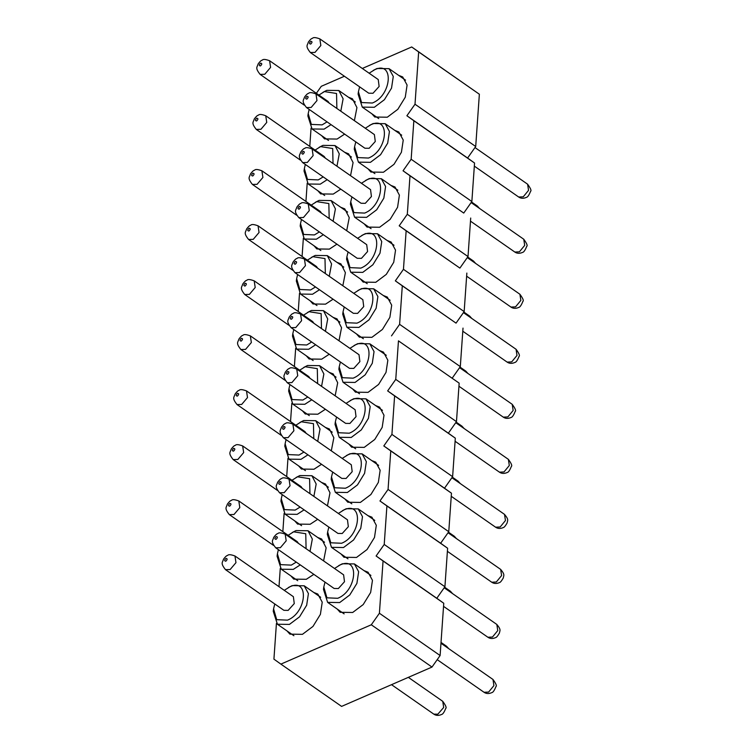 <?xml version="1.0" encoding="UTF-8"?>
<svg xmlns="http://www.w3.org/2000/svg" width="753" height="753" viewBox="0 0 753 753"><rect width="100%" height="100%" fill="white"/><g stroke="black" fill="none" stroke-linecap="round" stroke-linejoin="round"><path stroke-width="1.13" d="M431.996 667.064L341.589 706.399L280.888 664.118L371.295 624.783L379.408 613.253L440.11 655.534L431.996 667.064L371.295 624.783M379.408 613.253L383.061 560.976L443.762 603.257L440.11 655.534M383.061 560.976L376.105 555.996L384.218 544.466L444.919 586.747L436.806 598.277L376.105 555.996M443.762 603.257L436.806 598.277M444.919 586.747L447.611 548.222L386.91 505.941L384.218 544.466M386.91 505.941L379.954 500.971L388.068 489.431L448.769 531.712L440.656 543.242L379.954 500.971M447.611 548.222L440.656 543.242M448.769 531.712L451.461 493.196L390.76 450.915L388.068 489.431M390.76 450.915L383.804 445.936L391.918 434.406L452.619 476.687L444.505 488.217L383.804 445.936M451.461 493.196L444.505 488.217M452.619 476.687L455.311 438.161L394.61 395.89L391.918 434.406M394.61 395.89L387.654 390.911L395.758 379.38L456.469 421.652L448.355 433.191L387.654 390.911M455.311 438.161L448.355 433.191M456.469 421.652L459.161 383.136L398.459 340.855L395.758 379.38M398.459 340.855L459.161 383.136M290.536 421.576L291.816 403.316M286.695 476.602L287.966 458.342M282.846 531.637L284.116 513.377M278.996 586.662L280.276 568.402M280.888 664.118L273.923 659.148L276.426 623.437M325.39 409.265L317.841 414.206L305.294 414.028L302.424 410.818M329.202 372.368L333.212 373.94L337.692 382.731L335.151 395.805M321.55 464.29L313.992 469.241L301.445 469.063L298.574 465.853M325.362 427.393L329.362 428.975L333.843 437.766L331.301 450.84M317.7 519.325L310.142 524.267L297.595 524.088L294.724 520.878M321.512 482.428L325.522 484L329.993 492.791L327.451 505.865M313.85 574.351L306.292 579.302L293.745 579.123L290.884 575.904M317.662 537.454L321.672 539.035L326.153 547.826L323.602 560.9M313.813 592.489L317.822 594.061L322.228 602.184L320.401 614.344L312.975 626.43L302.442 634.327L289.905 634.148L287.034 630.939M379.437 350.512L383.446 352.093L387.851 360.207L386.025 372.368L378.59 384.454L368.066 392.36L355.52 392.181L352.658 388.962M375.587 405.547L379.597 407.119L384.002 415.242L382.176 427.403L374.749 439.488L364.217 447.386L351.67 447.207L348.808 443.997M371.737 460.572L375.747 462.154L380.152 470.267L378.335 482.428L370.9 494.514L360.376 502.42L347.83 502.242L344.959 499.023M367.888 515.607L371.897 517.179L376.302 525.302L374.486 537.463L367.05 549.539L356.527 557.446L343.98 557.267L341.109 554.057M364.038 570.633L368.048 572.214L372.462 580.328L370.636 592.489L363.2 604.574L352.677 612.481L340.13 612.302L337.259 609.083M294.385 366.542L295.665 348.291M298.235 311.516L299.515 293.256M302.085 256.481L303.355 238.23M305.934 201.456L307.205 183.195M309.775 146.421L311.055 128.17M344.413 76.251L321.286 86.303L316.364 93.306M362.306 68.467L411.703 46.968L418.659 51.948L415.007 104.225L475.708 146.506L479.36 94.229L418.659 51.948M391.494 335.876L399.608 324.345L402.3 285.829L395.344 280.85L403.457 269.32L406.149 230.794L399.194 225.815L407.307 214.285L409.999 175.769L403.043 170.79L411.157 159.26L413.849 120.734L406.893 115.755L415.007 104.225M348.441 97.222L352.451 98.794L356.931 107.585L354.39 120.659M344.639 134.119L337.08 139.06L324.534 138.881L321.663 135.672M344.601 152.247L348.601 153.828L353.082 162.61L350.54 175.684M340.789 189.144L333.231 194.095L320.684 193.916L317.813 190.697M340.751 207.282L344.761 208.854L349.241 217.645L346.691 230.719M336.939 244.17L329.381 249.121L316.834 248.942L313.973 245.732M336.902 262.308L340.911 263.879L345.392 272.671L342.841 285.745M333.09 299.205L325.531 304.156L312.994 303.977L310.123 300.758M333.052 317.333L337.062 318.914L341.542 327.706L339.001 340.78M329.24 354.23L321.691 359.181L309.144 359.002L306.273 355.793M398.676 75.366L402.686 76.938L407.091 85.061L405.265 97.222L397.829 109.307L387.306 117.214L374.759 117.026L371.897 113.816M394.826 130.391L398.836 131.973L403.241 140.086L401.415 152.257L393.988 164.333L383.456 172.239L370.918 172.061L368.048 168.851M390.976 185.426L394.986 186.998L399.391 195.121L397.575 207.282L390.139 219.368L379.616 227.265L367.069 227.086L364.198 223.876M387.127 240.452L391.136 242.033L395.541 250.147L393.725 262.308L386.289 274.393L375.766 282.3L363.219 282.121L360.348 278.902M383.286 295.487L387.287 297.059L391.701 305.181L389.875 317.342L382.439 329.428L371.916 337.325L359.369 337.146L356.498 333.937M399.608 324.345L460.309 366.626L452.205 378.157M411.703 46.968L479.36 94.229M413.849 120.734L474.55 163.015L467.594 158.036L475.708 146.506M474.55 163.015L471.858 201.531L463.744 213.071L403.043 170.79M409.999 175.769L463.744 213.071M470.7 218.041L468.008 256.566L459.895 268.096L399.194 225.815M406.149 230.794L459.895 268.096M466.851 273.075L464.159 311.591L456.045 323.131L395.344 280.85M402.3 285.829L456.045 323.131M463.01 328.101L460.309 366.626M467.594 158.036L406.893 115.755M411.157 159.26L471.858 201.531M407.307 214.285L468.008 256.566M403.457 269.32L464.159 311.591M319.856 38.892L378.241 79.564L379.126 86.463L373.017 93.259L368.744 93.203L310.358 52.531C304.899 45.669 307.61 45.387 308.325 42.13C310.076 39.758 311.347 38.525 312.156 38.422L312.551 38.243C313.408 37.179 315.846 37.396 319.856 38.892L320.825 45.538L314.999 52.409L310.349 52.522M369.13 73.21L374.655 69.737C394.337 60.174 391.861 95.527 372.33 103.029L361.562 102.549L358.428 91.725L358.108 94.116L362.268 107.114L374.307 107.284L384.406 99.707L391.532 88.12L393.282 76.448L389.056 68.664L405.547 80.157M359.633 86.849L358.428 91.725M373.281 70.396L377.018 68.495L389.056 68.664M306.509 107.557C301.049 100.704 303.76 100.413 304.476 97.156C306.226 94.793 307.506 93.56 308.306 93.457L308.702 93.268C309.558 92.214 311.996 92.431 316.006 93.927L374.392 134.589L375.276 141.489L369.168 148.285L364.894 148.228L306.509 107.557L311.158 107.444L316.975 100.573L315.978 93.899M365.28 128.245L370.815 124.763C390.487 115.209 388.011 150.562 368.481 158.055L357.713 157.575L354.588 146.75L354.258 149.15L358.428 162.149L370.457 162.319L380.557 154.732L387.682 143.145L389.433 131.483L385.207 123.69L401.707 135.182M355.783 141.884L354.588 146.75M369.441 125.431L373.168 123.52L385.207 123.69M302.659 162.592C297.2 155.73 299.91 155.447 300.635 152.191C302.377 149.819 303.657 148.586 304.457 148.482L304.852 148.303C305.709 147.24 308.146 147.456 312.156 148.953L370.551 189.624L371.427 196.524L365.318 203.319L361.054 203.254L302.659 162.592L307.309 162.469L313.126 155.598L312.128 148.934M361.431 183.271L366.965 179.798C386.637 170.234 384.162 205.588 364.631 213.09L353.872 212.61L350.738 201.785L350.409 204.176L354.578 217.175L366.607 217.344L376.707 209.767L383.832 198.18L385.583 186.509L381.357 178.725L397.857 190.217M351.933 196.91L350.738 201.785M365.591 180.456L369.328 178.555L381.357 178.725M298.809 217.617C293.35 210.765 296.07 210.473 296.786 207.216C298.527 204.854 299.807 203.621 300.616 203.517L301.002 203.329C301.859 202.265 304.297 202.491 308.306 203.988L366.702 244.65L367.577 251.549L361.468 258.345L357.204 258.288L298.809 217.617L303.459 217.504L309.276 210.633L308.278 203.959M357.581 238.306L363.115 234.823C382.788 225.269 380.312 260.623 360.791 268.115L350.023 267.635L346.888 256.811L346.568 259.211L350.729 272.209L362.767 272.379L372.857 264.792L379.992 253.206L381.733 241.544L377.507 233.75L394.007 245.243M348.093 251.935L346.888 256.811M361.741 235.491L365.478 233.581L377.507 233.75M294.96 272.652C289.51 265.79 292.22 265.508 292.936 262.251C294.677 259.879 295.957 258.646 296.767 258.543L297.153 258.364C298.019 257.3 300.447 257.517 304.457 259.013L362.852 299.685L363.727 306.584L357.619 313.38L353.355 313.314L294.96 272.652L299.609 272.53L305.436 265.658L304.428 258.994M353.741 293.331L359.266 289.849C378.938 280.295 376.472 315.648 356.941 323.15L346.173 322.67L343.039 311.846L342.719 314.236L346.879 327.235L358.917 327.404L369.008 319.827L376.142 308.241L377.893 296.569L373.657 288.785L390.158 300.278M344.243 306.97L343.039 311.846M357.891 290.517L361.628 288.615L373.657 288.785M291.119 327.677C285.66 320.825 288.371 320.533 289.086 317.277C290.837 314.914 292.108 313.672 292.917 313.577L293.312 313.389C294.169 312.326 296.597 312.551 300.616 314.039L359.002 354.71L359.887 361.609L353.778 368.405L349.505 368.349L291.11 327.677L295.76 327.564L301.586 320.693L300.579 314.02M349.891 348.366L355.416 344.883C375.088 335.32 372.622 370.674 353.091 378.175L342.323 377.695L339.189 366.871L338.869 369.262L343.029 382.27L355.068 382.439L365.158 374.853L372.293 363.266L374.043 351.604L369.817 343.81L386.308 355.303M340.394 361.995L339.189 366.871M354.042 345.542L357.779 343.641L369.817 343.81M287.269 382.712C281.81 375.851 284.521 375.568 285.236 372.311C286.987 369.939 288.258 368.706 289.067 368.603L289.463 368.424C290.319 367.36 292.757 367.577 296.767 369.074L355.152 409.745L356.037 416.644L349.929 423.44L345.655 423.374L287.269 382.712L291.91 382.59L297.736 375.719L296.738 369.055M346.041 403.392L351.576 399.909C371.248 390.355 368.772 425.709 349.241 433.21L338.474 432.73L335.339 421.906L335.019 424.297L339.189 437.295L351.218 437.465L361.318 429.888L368.443 418.291L370.194 406.629L365.967 398.845L382.468 410.338M336.544 417.03L335.339 421.906M350.192 400.577L353.929 398.666L365.967 398.845M283.42 437.738C277.961 430.885 280.671 430.594 281.387 427.337C283.137 424.974 284.418 423.732 285.218 423.628L285.613 423.45C286.469 422.386 288.907 422.602 292.917 424.099L351.303 464.77L352.188 471.67L346.079 478.466L341.815 478.409L283.42 437.738L288.07 437.625L293.886 430.754L292.889 424.08M342.191 458.426L347.726 454.944C367.398 445.381 364.923 480.734 345.392 488.236L334.624 487.756L331.499 476.931L331.169 479.322L335.339 492.321L347.368 492.5L357.468 484.913L364.593 473.326L366.344 461.655L362.118 453.871L378.618 465.363M332.694 472.056L331.499 476.931M346.352 455.603L350.079 453.701L362.118 453.871M347.462 519.805L348.338 526.695L342.229 533.5L337.965 533.435L279.57 492.773C274.111 485.911 276.831 485.629 277.546 482.372C279.288 480 280.568 478.767 281.368 478.663L281.763 478.475C282.62 477.421 285.058 477.637 289.067 479.134L347.462 519.805M338.342 513.452L343.876 509.969C363.548 500.416 361.073 535.769 341.551 543.261L330.783 542.791L327.649 531.966L327.329 534.357L331.489 547.356L343.519 547.525L353.618 539.948L360.753 528.352L362.494 516.69L358.268 508.906L374.768 520.389M328.845 527.091L327.649 531.966M342.502 510.638L346.239 508.727L358.268 508.906M285.218 534.159C281.208 532.663 278.77 532.446 277.913 533.51L277.528 533.689C276.718 533.792 275.438 535.035 273.697 537.397C272.981 540.654 270.261 540.936 275.72 547.798L280.37 547.685L286.187 540.814L285.189 534.141L343.613 574.831L344.488 581.73L338.379 588.526L334.116 588.47L275.711 547.789M334.501 568.487L340.027 565.004C359.699 555.441 357.233 590.794 337.702 598.296L326.934 597.816L323.799 586.992L323.479 589.383L327.64 602.381L339.678 602.56L349.769 594.974L356.903 583.387L358.644 571.715L354.418 563.931L370.918 575.424M325.004 582.116L323.799 586.992M338.652 565.663L342.389 563.762L354.418 563.931M304.334 105.175L260.124 74.387C254.665 67.525 257.385 67.243 258.1 63.986C259.841 61.614 261.122 60.381 261.931 60.278L262.317 60.099C263.174 59.035 265.611 59.252 269.621 60.748L328.016 101.42L329.287 103.17M318.905 95.066L324.43 91.584L336.535 93.476L336.873 108.46M327.056 121.873L322.105 124.876L311.337 124.405L308.203 113.581L307.883 115.971L312.043 128.97L324.082 129.139L331.038 124.65M309.163 109.411L308.203 113.581M323.056 92.252L326.793 90.341L338.822 90.52L343.114 98.822L340.808 111.199M265.771 115.774C261.762 114.277 259.333 114.061 258.467 115.124L258.081 115.303C257.272 115.407 256.001 116.649 254.25 119.012C253.535 122.268 250.824 122.551 256.274 129.412L260.924 129.3L266.75 122.428L265.743 115.755L324.166 156.445L325.437 158.205M315.055 150.101L320.58 146.619L332.694 148.51L333.024 163.486M323.206 176.899L318.255 179.911L307.488 179.43L304.353 168.606L304.033 170.997L308.193 183.996L320.232 184.174L327.188 179.675M305.313 164.436L304.353 168.606M319.206 147.277L322.943 145.376L334.981 145.545L339.264 153.857L336.958 166.225M261.893 170.79L262.901 177.454L257.074 184.325L252.424 184.438C246.975 177.586 249.685 177.294 250.401 174.037C252.151 171.675 253.422 170.442 254.232 170.338L254.627 170.15C255.483 169.096 257.912 169.312 261.931 170.809L320.317 211.471L321.587 213.231M311.205 205.127L316.731 201.644L328.845 203.536L329.174 218.521M319.357 231.924L314.406 234.936L303.638 234.456L300.503 223.641L300.183 226.032L304.344 239.03L316.382 239.2L323.348 234.701M301.473 219.471L300.503 223.641M315.356 202.312L319.093 200.402L331.132 200.58L335.414 208.882L333.108 221.26M258.053 225.815L259.051 232.489L253.234 239.36L248.575 239.463C243.125 232.611 245.836 232.329 246.551 229.072C248.302 226.7 249.572 225.467 250.382 225.363L250.777 225.185C251.634 224.121 254.072 224.338 258.081 225.834L316.467 266.506L317.738 268.266M307.356 260.161L312.89 256.679L324.995 258.571L325.324 273.546M315.507 286.959L310.556 289.971L299.788 289.491L296.654 278.666L296.334 281.057L300.503 294.056L312.533 294.235L319.498 289.736M297.623 274.497L296.654 278.666M311.507 257.338L315.243 255.436L327.282 255.606L331.565 263.908L329.259 276.285M254.203 280.85L255.201 287.514L249.384 294.385L244.725 294.498C239.275 287.646 241.986 287.354 242.711 284.097C244.452 281.735 245.732 280.502 246.532 280.398L246.928 280.21C247.784 279.156 250.222 279.372 254.232 280.869L312.627 321.531L313.897 323.291M303.506 315.187L309.041 311.704L321.145 313.596L321.484 328.581M311.657 341.984L306.706 344.996L295.948 344.516L292.813 333.692L292.484 336.092L296.654 349.091L308.683 349.26L315.648 344.761M293.774 329.532L292.813 333.692M307.666 312.373L311.403 310.462L323.432 310.641L327.715 318.943L325.418 331.32M250.382 335.894C246.372 334.398 243.934 334.181 243.078 335.245L242.682 335.424C241.882 335.527 240.602 336.76 238.861 339.132C238.146 342.389 235.425 342.671 240.885 349.533L245.534 349.411L251.351 342.54L250.354 335.876L308.777 376.566L310.048 378.326M299.656 370.212L305.191 366.739L317.295 368.631L317.634 383.606M307.808 397.019L302.866 400.031L292.098 399.551L288.964 388.727L288.644 391.118L292.804 404.116L304.833 404.286L311.798 399.796M289.924 384.557L288.964 388.727M303.817 367.398L307.553 365.497L319.583 365.666L323.865 373.968L321.569 386.345M246.504 390.901L247.502 397.575L241.685 404.446L237.035 404.559C231.576 397.706 234.296 397.415 235.011 394.158C236.753 391.795 238.033 390.562 238.842 390.459L239.228 390.27C240.085 389.216 242.522 389.433 246.532 390.929L304.927 431.591L306.198 433.351M295.816 425.247L301.341 421.765L313.455 423.657L313.785 438.641M303.967 452.045L299.016 455.057L288.248 454.577L285.114 443.752L284.794 446.153L288.954 459.151L300.993 459.321L307.949 454.821M286.074 439.592L285.114 443.752M299.967 422.433L303.704 420.522L315.733 420.692L320.025 429.003L317.719 441.38M277.396 490.382L233.185 459.594C227.735 452.732 230.446 452.449 231.162 449.193C232.912 446.821 234.183 445.588 234.992 445.484L235.378 445.305C236.244 444.242 238.673 444.458 242.682 445.955L301.078 486.626L302.348 488.386M291.966 480.273L297.491 476.8L309.605 478.682L309.935 493.667M300.118 507.08L295.167 510.092L284.399 509.612L281.264 498.787L280.944 501.178L285.105 514.177L297.143 514.346L304.099 509.856M282.224 494.617L281.264 498.787M296.117 477.458L299.854 475.557L311.893 475.727L316.175 484.028L313.869 496.406M238.805 500.961L239.812 507.635L233.985 514.506L229.336 514.619C223.886 507.767 226.597 507.475 227.312 504.218C229.063 501.856 230.333 500.623 231.143 500.519L231.538 500.331C232.395 499.267 234.832 499.493 238.842 500.99L297.228 541.652L298.499 543.412M288.117 535.308L293.642 531.825L305.756 533.717L306.085 548.702M296.268 562.105L291.317 565.117L280.549 564.637L277.415 553.813L277.095 556.213L281.255 569.212L293.294 569.381L300.259 564.882M278.384 549.652L277.415 553.813M292.268 532.493L296.004 530.583L308.043 530.752L312.326 539.063L310.02 551.441M234.992 556.015L293.378 596.687L294.263 603.586L288.154 610.382L283.881 610.316L225.495 569.654L230.145 569.532L235.962 562.66L234.964 555.996C230.983 554.519 228.545 554.302 227.688 555.366L227.293 555.545C226.493 555.648 225.213 556.881 223.462 559.253C222.747 562.51 220.036 562.792 225.495 569.654M284.267 590.333L289.801 586.851C309.474 577.297 306.998 612.65 287.467 620.152L276.699 619.672L273.574 608.848L273.245 611.238L277.415 624.237L289.444 624.406L299.543 616.829L306.669 605.243L308.419 593.571L304.193 585.787L320.693 597.28M274.77 603.972L273.574 608.848M288.427 587.519L292.155 585.618L304.193 585.787M310.791 41.349L310.867 41.321C312.401 41.481 312.363 42.394 310.744 44.032L310.669 44.069C309.135 43.9 309.172 42.996 310.791 41.349M306.942 96.384L307.017 96.346C308.551 96.516 308.514 97.419 306.904 99.067L306.819 99.095C305.285 98.925 305.323 98.022 306.942 96.384M303.092 151.409L303.167 151.372C304.701 151.541 304.664 152.454 303.054 154.092L302.979 154.13C301.435 153.96 301.473 153.057 303.092 151.409M299.242 206.444L299.317 206.407C300.861 206.576 300.814 207.48 299.205 209.118L299.129 209.155C297.586 208.986 297.633 208.082 299.242 206.444M295.392 261.47L295.468 261.432C297.011 261.602 296.974 262.505 295.355 264.152L295.28 264.19C293.745 264.021 293.783 263.117 295.392 261.47M291.552 316.505L291.627 316.467C293.162 316.637 293.124 317.54 291.505 319.178L291.43 319.216C289.896 319.046 289.933 318.142 291.552 316.505M287.702 371.53L287.778 371.493C289.312 371.662 289.274 372.566 287.655 374.213L287.58 374.25C286.046 374.081 286.084 373.168 287.702 371.53M283.853 426.556L283.928 426.527C285.462 426.697 285.425 427.6 283.815 429.238L283.73 429.276C282.196 429.106 282.234 428.203 283.853 426.556M280.003 481.591L280.078 481.553C281.613 481.722 281.575 482.626 279.965 484.273L279.89 484.311C278.346 484.141 278.384 483.228 280.003 481.591M276.153 536.616L276.229 536.588C277.772 536.757 277.735 537.661 276.116 539.299L276.04 539.336C274.506 539.167 274.544 538.263 276.153 536.616M260.557 63.205L260.632 63.167C262.176 63.337 262.138 64.24 260.519 65.888L260.444 65.925C258.91 65.756 258.947 64.843 260.557 63.205M256.707 118.23L256.782 118.202C258.326 118.372 258.288 119.275 256.669 120.913L256.594 120.951C255.06 120.781 255.098 119.878 256.707 118.23M252.867 173.265L252.942 173.228C254.476 173.397 254.439 174.301 252.82 175.948L252.744 175.976C251.21 175.807 251.248 174.903 252.867 173.265M249.017 228.291L249.092 228.263C250.627 228.432 250.589 229.336 248.97 230.973L248.895 231.011C247.361 230.842 247.398 229.938 249.017 228.291M245.167 283.326L245.243 283.288C246.777 283.457 246.739 284.361 245.13 286.008L245.054 286.036C243.511 285.867 243.548 284.963 245.167 283.326M241.318 338.351L241.393 338.313C242.937 338.483 242.89 339.396 241.28 341.034L241.205 341.071C239.661 340.902 239.708 339.998 241.318 338.351M237.468 393.386L237.543 393.348C239.087 393.518 239.049 394.421 237.43 396.059L237.355 396.097C235.821 395.927 235.858 395.024 237.468 393.386M233.618 448.411L233.703 448.374C235.237 448.543 235.2 449.456 233.581 451.094L233.505 451.132C231.971 450.962 232.009 450.059 233.618 448.411M229.778 503.446L229.853 503.409C231.387 503.578 231.35 504.482 229.731 506.12L229.656 506.157C228.121 505.988 228.159 505.084 229.778 503.446M225.928 558.472L226.004 558.434C227.538 558.604 227.5 559.507 225.891 561.154L225.806 561.192C224.272 561.023 224.309 560.11 225.928 558.472M474.974 147.541L527.599 184.193L528.55 190.349L523.25 196.797L518.676 197.013L474.334 166.131M471.124 202.576L523.749 239.228L524.7 245.374L519.401 251.822L514.826 252.039L470.484 221.156M467.284 257.601L519.909 294.254L520.85 300.409L515.551 306.857L510.976 307.073L466.634 276.191M463.434 312.627L516.059 349.279L517 355.435L511.701 361.882L507.127 362.099L462.784 331.216M459.584 367.662L512.209 404.314L513.151 410.47L507.851 416.917L503.277 417.134L458.944 386.251M455.734 422.687L508.36 459.339L509.31 465.495L504.002 471.943L499.437 472.159L455.094 441.277M451.885 477.722L504.51 514.374L505.461 520.53L500.161 526.978L495.587 527.194L451.245 496.312M448.035 532.748L500.66 569.4L501.611 575.556L496.312 582.003L491.737 582.22L447.395 551.337M444.195 587.782L496.82 624.435L497.761 630.59L492.462 637.038L487.888 637.245L443.545 606.363M289.039 479.115L290.037 485.779L284.22 492.65L279.561 492.763M440.966 643.25L492.97 679.46L493.912 685.616L488.612 692.063L484.038 692.28L437.211 659.656M269.593 60.729L270.591 67.394L264.774 74.265L260.114 74.378M471.538 201.983L477.374 206.049L478.588 207.772M467.688 257.018L473.524 261.075L474.738 262.797M463.848 312.043L469.674 316.109L470.889 317.832M459.998 367.078L465.825 371.135L467.048 372.857M456.149 422.104L461.975 426.17L463.199 427.883M452.299 477.138L458.135 481.195L459.349 482.918M448.449 532.164L454.285 536.221L455.499 537.943M242.654 445.936L243.661 452.6L237.835 459.471L233.185 459.584M444.599 587.189L450.435 591.256L451.649 592.978M441.032 642.413L446.585 646.281L447.809 648.004M408.342 677.361L442.736 701.316L443.686 707.472L437.822 714.192L433.813 714.136L391.522 684.675M527.599 184.193C530.62 188.335 531.618 190.707 530.573 191.309C528.992 195.3 527.561 197.324 526.291 197.38L525.726 197.662C523.043 198.632 520.69 198.416 518.676 197.013M362.268 107.114L378.768 118.607M523.749 239.228C526.771 243.37 527.768 245.742 526.733 246.335C525.142 250.335 523.712 252.359 522.441 252.415L521.876 252.688C519.194 253.657 516.84 253.441 514.826 252.039M358.428 162.149L374.919 173.632M519.909 294.254C522.93 298.395 523.919 300.767 522.883 301.369C521.292 305.36 519.871 307.384 518.591 307.44L518.026 307.723C515.344 308.692 513 308.476 510.976 307.073M354.578 217.175L371.078 228.667M516.059 349.279C519.081 353.43 520.069 355.802 519.033 356.395C517.452 360.395 516.021 362.419 514.751 362.475L514.177 362.748C511.494 363.718 509.15 363.501 507.127 362.099M350.729 272.209L367.229 283.693M512.209 404.314C515.231 408.455 516.219 410.827 515.184 411.43C513.602 415.421 512.172 417.444 510.901 417.501L510.327 417.783C507.644 418.753 505.301 418.536 503.277 417.134M346.879 327.235L363.379 338.728M508.36 459.339C511.381 463.49 512.379 465.862 511.334 466.455C509.753 470.456 508.322 472.479 507.051 472.536L506.477 472.809C503.804 473.778 501.451 473.562 499.437 472.159M343.029 382.27L359.529 393.753M504.51 514.374C509.009 519.73 507.56 520.332 507.089 523.053C505.329 526.083 504.03 527.58 503.202 527.561L502.637 527.844C499.954 528.813 497.601 528.597 495.587 527.194M339.189 437.295L355.68 448.788M500.66 569.4C505.159 574.765 503.71 575.367 503.239 578.078C501.479 581.109 500.18 582.615 499.352 582.596L498.787 582.869C496.105 583.839 493.752 583.622 491.737 582.22M335.339 492.321L351.83 503.813M496.82 624.435C501.31 629.79 499.87 630.393 499.39 633.113C497.629 636.134 496.331 637.64 495.502 637.622L494.937 637.895C492.255 638.873 489.911 638.657 487.888 637.245M331.489 547.356L347.99 558.848M492.97 679.46C495.992 683.602 496.98 685.974 495.945 686.576C494.363 690.567 492.933 692.6 491.662 692.656L491.088 692.929C488.405 693.899 486.061 693.682 484.038 692.28M327.64 602.381L344.14 613.874M338.822 90.52L355.322 102.003M312.043 128.97L328.543 140.463M479.51 208.412L477.374 206.049M256.274 129.412L300.485 160.201M334.981 145.545L351.472 157.038M308.193 183.996L324.694 195.488M475.661 263.437L473.524 261.075M252.434 184.438L296.635 215.226M331.132 200.58L347.622 212.064M304.344 239.03L320.844 250.523M471.811 318.472L469.674 316.109M248.584 239.473L292.785 270.261M327.282 255.606L343.782 267.099M300.503 294.056L316.994 305.549M467.971 373.497L465.825 371.135M244.734 294.498L288.936 325.287M323.432 310.641L339.932 322.124M296.654 349.091L313.154 360.574M464.121 428.532L461.975 426.17M240.885 349.533L285.095 380.321M319.583 365.666L336.083 377.159M292.804 404.116L309.304 415.609M460.271 483.558L458.135 481.195M237.035 404.559L281.245 435.347M315.733 420.692L332.233 432.184M288.954 459.151L305.454 470.634M456.422 538.593L454.285 536.221M311.893 475.727L328.383 487.219M285.105 514.177L301.605 525.669M452.572 593.618L450.435 591.256M229.345 514.619L273.546 545.407M308.043 530.752L324.534 542.245M281.255 569.212L297.755 580.695M448.722 648.653L446.585 646.281M442.736 701.316C445.757 705.457 446.755 707.829 445.72 708.432C444.129 712.423 442.698 714.446 441.427 714.503L440.863 714.785C438.18 715.755 435.827 715.538 433.813 714.136M277.415 624.237L293.905 635.73"/></g></svg>
